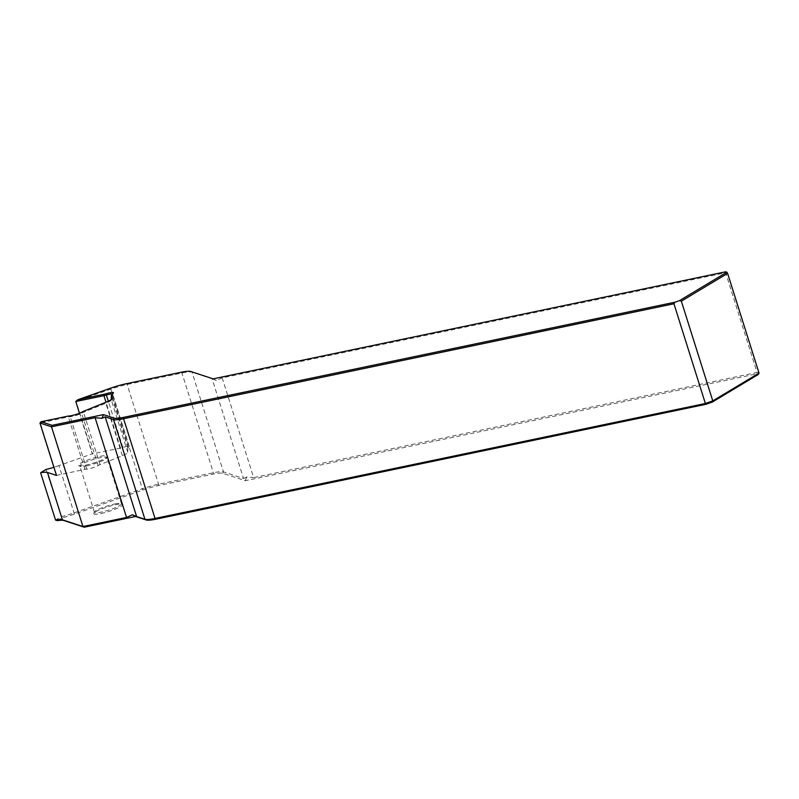 <?xml version="1.0" encoding="UTF-8"?>
<svg xmlns="http://www.w3.org/2000/svg" width="799" height="799" viewBox="0 0 799 799"><rect width="100%" height="100%" fill="white"/><g stroke="black" fill="none" stroke-linecap="round" stroke-linejoin="round"><path stroke-width="0.6" stroke-dasharray="4 3" d="M100.374 456.319A15.321 2.367 162.5 0 1 107.585 456.519A15.321 2.367 162.5 0 1 85.713 465.118A15.321 2.367 162.5 0 1 78.721 465.617A15.321 2.367 162.5 0 1 84.474 461.333A15.321 2.367 162.5 0 1 100.374 456.319M86.602 465.857A14.182 2.197 -17.5 0 0 106.846 457.897A14.182 2.197 -17.5 0 0 106.916 457.517A14.182 2.197 -17.5 0 0 100.165 457.717A14.182 2.197 -17.5 0 0 86.332 461.992A14.182 2.197 -17.5 0 0 79.85 466.057A14.182 2.197 -17.5 0 0 80.12 466.326A14.182 2.197 -17.5 0 0 86.602 465.857M100.974 513.507A15.321 2.367 -17.5 0 0 116.874 508.484A15.321 2.367 -17.5 0 0 122.627 504.199A15.321 2.367 -17.5 0 0 115.625 504.708A15.321 2.367 -17.5 0 0 93.763 513.308A15.321 2.367 -17.5 0 0 100.974 513.507M114.746 503.969A14.182 2.197 162.5 0 1 121.228 503.5A14.182 2.197 162.5 0 1 121.498 503.769A14.182 2.197 162.5 0 1 115.016 507.834A14.182 2.197 162.5 0 1 101.183 512.109A14.182 2.197 162.5 0 1 94.432 512.309A14.182 2.197 162.5 0 1 94.502 511.919A14.182 2.197 162.5 0 1 114.746 503.969M56.469 475.415L84.904 469.373A5.673 0.879 162.5 0 1 86.731 469.103A7.091 1.099 -17.5 0 0 98.157 465.577A5.673 0.879 162.5 0 1 100.045 464.688L122.397 455.65A11.346 1.758 -17.5 0 0 127.82 452.394L127.84 448.009A5.673 0.879 162.5 0 1 128.479 447.38A7.091 1.099 -17.5 0 0 129.278 446.541A7.091 1.099 -17.5 0 0 125.902 446.641A7.091 1.099 -17.5 0 0 122.876 447.41A5.673 0.879 162.5 0 1 120.459 448.039L92.294 453.912L79.461 413.223M56.739 475.255L40.22 422.851L68.384 416.968A5.673 0.879 162.5 0 1 70.212 416.708A7.091 1.099 -17.5 0 0 81.638 413.183A5.673 0.879 162.5 0 1 83.525 412.294L105.868 403.245A11.346 1.758 -17.5 0 0 111.231 400.209A11.346 1.758 -17.5 0 0 111.301 399.989L111.301 399.52M57.258 520.658L61.793 517.932A23.83 3.685 -17.5 0 0 74.457 514.087L142.741 490.037A21.563 3.336 162.5 0 1 158.362 485.592L213.173 474.137A21.563 3.336 162.5 0 1 222.761 473.318L245.263 480.718L756.483 373.942L757.072 372.464L253.623 477.612L222.182 377.887L725.632 272.739L757.072 372.464L759.05 373.113M74.457 514.087L58.916 465.607L92.564 453.752L76.045 401.348L110.681 389.153A22.702 3.516 162.5 0 1 127.131 384.469L181.942 373.023A22.702 3.516 162.5 0 1 192.02 372.164L212.095 378.756L243.535 478.481L223.47 471.879A22.702 3.516 -17.5 0 0 213.383 472.748L158.572 484.194A22.702 3.516 -17.5 0 0 142.122 488.868L73.838 512.928A22.702 3.516 162.5 0 1 60.964 516.793L55.54 520.049M46.042 469.472L61.793 517.932M756.483 373.942L758.221 374.511M725.632 272.739L725.692 271.8M58.916 465.607A22.702 3.516 162.5 0 1 53.903 467.275M111.451 395.375A5.673 0.879 162.5 0 1 111.96 394.976A7.091 1.099 -17.5 0 0 112.719 394.326A7.091 1.099 -17.5 0 0 112.749 394.137A7.091 1.099 -17.5 0 0 112.279 393.917M243.535 478.481L246.761 476.993L253.623 477.612M245.263 480.718L246.761 476.993M222.182 377.887L216.339 380.524L212.095 378.756M213.143 378.856L216.339 380.524M122.876 447.41L108.304 401.208M120.459 448.039L106.007 402.197M100.045 464.688L83.525 412.294L83.735 411.215M122.397 455.65L105.868 403.245L106.077 402.167M222.761 473.318L223.47 471.879L192.02 372.164L190.641 371.455M181.053 372.274L181.942 373.023L213.383 472.748L213.173 474.137M158.362 485.592L158.572 484.194L127.131 384.469L126.252 383.73M110.622 388.174L142.741 490.037M84.904 469.373L68.384 416.968L67.506 416.229M127.82 452.394L111.301 399.989L111.77 399.101M127.84 448.009L111.321 395.605M98.157 465.577L81.638 413.183L82.217 411.924M86.731 469.103L70.212 416.708L68.964 416.009M128.479 447.38L111.96 394.976L112.579 393.707M106.846 457.897L107.585 456.519M121.228 503.5L122.627 504.199M121.498 503.769L106.916 457.517M94.432 512.309L79.85 466.057M129.278 446.541L112.749 394.137M94.502 511.919L93.763 513.308M80.12 466.326L78.721 465.617M111.231 400.209L111.97 398.831M112.719 394.326L113.458 392.948"/><path stroke-width="1.2" d="M106.077 393.737A8.23 1.268 162.5 0 1 109.583 392.838A8.23 1.268 162.5 0 1 113.458 392.948A8.23 1.268 162.5 0 1 112.579 393.707A4.544 0.699 -17.5 0 0 112.09 394.117A4.544 0.699 -17.5 0 0 112.07 394.207L112.04 398.591A12.484 1.928 162.5 0 1 111.97 398.831A12.484 1.928 162.5 0 1 106.077 402.167L83.735 411.215A4.544 0.699 -17.5 0 0 82.217 411.924A8.23 1.268 162.5 0 1 68.964 416.009A4.544 0.699 -17.5 0 0 67.506 416.229L41.139 421.732L52.105 425.338L103.461 414.611L114.207 418.147A21.563 3.336 -17.5 0 0 123.785 417.318L675.075 302.182L679.52 300.614L726.87 272.189L725.692 271.8L213.143 378.856L190.641 371.455A21.563 3.336 -17.5 0 0 181.053 372.274L126.252 383.73A21.563 3.336 -17.5 0 0 110.622 388.174L77.773 399.75L104.14 394.237A4.544 0.699 -17.5 0 0 106.077 393.737L106.357 395.016A5.673 0.879 162.5 0 1 103.93 395.635L75.775 401.517L77.773 399.75M112.279 393.917A7.091 1.099 -17.5 0 0 109.383 394.237A7.091 1.099 -17.5 0 0 106.357 395.016L108.304 401.208M79.461 413.223L75.775 401.517M123.785 417.318L123.585 418.716L155.026 518.441L705.377 403.495L673.937 303.77L123.585 418.716A22.702 3.516 162.5 0 1 113.498 419.585L105.178 416.848L136.629 516.573L144.939 519.3A22.702 3.516 -17.5 0 0 155.026 518.441L155.905 519.18A21.563 3.336 162.5 0 1 146.327 519.999L135.58 516.474L84.225 527.2L63.8 520.489A23.83 3.685 -17.5 0 0 57.258 520.658L55.54 520.049A22.702 3.516 162.5 0 1 62.412 519.789L82.956 526.541L126.542 517.432L95.101 417.707L51.516 426.816L82.956 526.541L84.225 527.2M681.337 301.163L712.778 400.888L759.05 373.113L727.609 273.388L681.337 301.163L679.52 300.614M53.903 467.275A22.702 3.516 162.5 0 1 46.042 469.472L40.619 472.728L55.54 520.049M52.105 425.338L51.516 426.816L39.95 423.021L56.469 475.415L47.491 472.469L62.412 519.789L63.8 520.489M759.05 373.113L758.221 374.511L712.398 402.017L705.867 404.314L155.905 519.18M705.867 404.314L705.377 403.495L712.778 400.888L712.398 402.017M675.075 302.182L673.937 303.77M726.87 272.189L727.609 273.388M40.619 472.728A22.702 3.516 162.5 0 1 47.491 472.469M111.301 399.52L111.321 395.605A5.673 0.879 162.5 0 1 111.351 395.495A5.673 0.879 162.5 0 1 111.451 395.375M39.95 423.021L41.139 421.732M136.629 516.573L132.374 514.806L135.58 516.474M132.374 514.806L126.542 517.432M95.101 417.707L101.962 418.336L103.461 414.611M101.962 418.336L105.178 416.848M106.007 402.197L103.93 395.635L104.14 394.237M146.327 519.999L144.939 519.3L113.498 419.585L114.207 418.147M111.77 399.101L112.04 398.591M111.321 395.605L112.07 394.207M112.09 394.117L111.351 395.495"/></g></svg>
